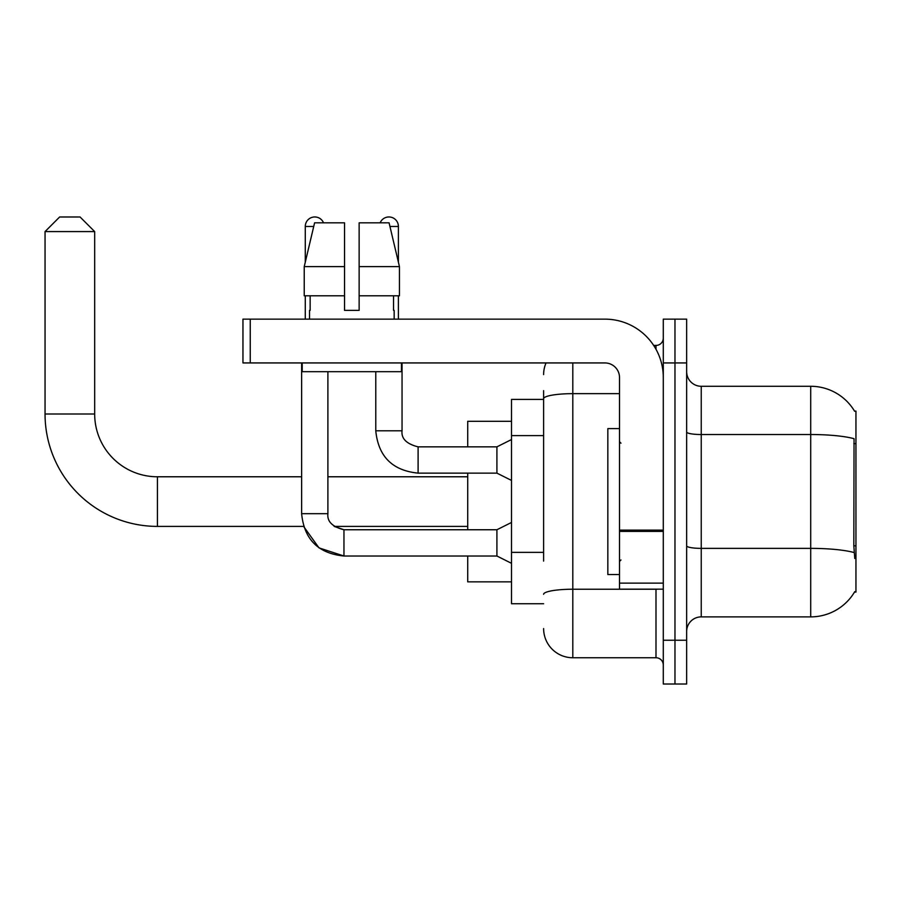 <?xml version="1.0" encoding="UTF-8"?>
<svg xmlns="http://www.w3.org/2000/svg" width="901" height="901" viewBox="0 0 901 901"><rect width="100%" height="100%" fill="white"/><g stroke="black" fill="none" stroke-linecap="round" stroke-linejoin="round"><path stroke-width="1.35" d="M854.52 592.07L854.767 591.642A51.087 51.087 0 0 1 810.709 616.881A51.087 51.087 0 0 0 854.52 592.07L855.95 592.07L855.95 411.093L854.52 411.093M543.618 426.837L543.618 390.662L543.618 399.413L511.509 399.413L511.509 603.749L543.618 603.749M686.652 631.477A14.596 14.596 0 0 1 701.237 616.881L810.709 616.881L810.709 386.281L701.237 386.281A14.596 14.596 0 0 1 686.652 371.685A14.596 14.596 0 0 0 701.237 386.281L701.237 616.881A14.596 14.596 0 0 0 686.652 631.477M674.973 640.239L674.973 684.017L686.652 684.017L686.652 640.239L674.973 640.239L674.973 684.017L663.294 684.017L663.294 640.239L674.973 640.239L674.973 362.934L674.973 640.239M663.294 640.239L663.294 319.145L674.973 319.145L674.973 362.934L674.973 319.145L686.652 319.145L686.652 640.239M854.621 411.273A51.087 51.087 0 0 0 810.709 386.281A51.087 51.087 0 0 1 854.621 411.273M854.767 558.507L853.833 545.826L854.047 438.697A51.087 8.875 180 0 0 810.709 434.53L701.237 434.53A14.596 2.534 -0 0 1 686.652 431.984M543.618 561.12L543.618 390.662M572.811 362.934L572.811 657.753L655.996 657.753L655.996 589.153M653.675 345.421L655.996 345.421A7.298 7.298 0 0 0 663.294 338.123M663.294 665.051A7.298 7.298 0 0 0 655.996 657.753M543.618 374.602A29.192 29.192 0 0 1 546.051 362.934M572.811 657.753A29.192 29.192 0 0 1 543.618 628.56M359.139 310.383L344.542 310.383L359.139 310.383L344.542 310.383L359.139 310.383L359.139 222.817L389.074 222.817L399.447 266.606L399.447 295.787L359.139 295.787M380.154 222.817A9.483 9.483 0 0 1 398.4 226.466L398.4 262.157L399.447 266.606L359.139 266.606M344.542 266.606L344.542 295.787L344.542 266.606L344.542 295.787L304.234 295.787L304.234 266.606L314.595 222.817L344.542 222.817L344.542 266.606L304.234 266.606L305.281 262.157L305.281 226.466L313.728 226.466M619.505 428.606L607.837 428.606L607.837 574.556L619.505 574.556M511.509 522.456L496.913 529.754L496.913 556.018L343.957 556.018L318.999 547.887L303.581 526.398L157.427 526.398A112.377 112.377 0 0 1 45.05 414.01L45.05 231.58L59.646 216.983L80.076 216.983L94.673 231.58L45.05 231.58M157.427 526.398L157.427 476.775A62.755 62.755 0 0 1 94.673 414.01L94.673 231.58M467.72 473.126L467.72 529.754M467.72 556.018L467.72 581.855L511.509 581.855M511.509 421.308L467.72 421.308L467.72 446.851M305.281 226.466A9.483 9.483 0 0 1 323.527 222.817M301.632 362.934L301.632 513.694L327.896 513.694L327.896 371.685M305.281 295.787L305.281 319.145M511.509 480.424L496.913 473.126L496.913 446.851L511.509 439.553M375.773 371.685L375.773 430.802L402.049 430.802L402.049 362.934M398.4 295.787L398.4 319.145M663.294 589.153L619.505 589.153L619.505 530.137L663.294 530.137L663.294 377.53A58.385 58.385 0 0 0 604.92 319.145L250.253 319.145L250.253 362.934L604.92 362.934A14.596 14.596 0 0 1 619.505 377.53L619.505 530.137M250.253 362.934L242.955 362.934L242.955 319.145L250.253 319.145M309.516 310.383L310.147 310.383L309.516 310.383L309.516 319.145M394.165 310.383L393.534 310.383L394.165 310.383L394.165 319.145M393.534 295.787L393.534 310.383M344.542 295.787L344.542 310.383M310.147 310.383L310.147 295.787M302.218 362.934L302.218 371.685L401.463 371.685L401.463 362.934M399.447 295.787L399.447 266.606L389.074 222.817M314.595 222.817L304.234 266.606M855.95 443.652L853.833 443.652M855.95 545.826L853.833 545.826M543.618 435.6L511.509 435.6M543.618 552.358L511.509 552.358M854.204 552.583A51.087 8.875 180 0 0 810.709 548.371L701.237 548.371A14.596 2.534 0 0 1 686.652 545.826M686.652 362.934L663.294 362.934M658.53 589.153A7.298 1.273 0 0 1 655.996 589.231L572.811 589.231A29.192 5.068 180 0 0 543.618 594.3M543.618 398.726A29.192 5.068 180 0 1 572.811 393.658L619.505 393.658M655.996 349.261L655.996 345.421M45.05 414.01L94.673 414.01M301.632 513.694C304.166 539.372 318.278 553.484 343.957 556.018L343.957 529.754L334.136 526.398L467.72 526.398M496.913 473.126L418.098 473.126C392.419 470.581 378.307 456.48 375.773 430.802C378.307 456.48 392.419 470.581 418.098 473.126L418.098 446.851C406.509 443.934 401.159 438.584 402.049 430.802C401.159 438.584 406.509 443.934 418.098 446.851L496.913 446.851M389.942 226.466L398.4 226.466M663.294 531.399L619.505 531.399M619.505 583.127L663.294 583.127M620.969 443.202L619.505 441.738M620.969 559.96L619.505 561.424M467.72 476.775L327.896 476.775M301.632 476.775L157.427 476.775M496.913 556.018L511.509 563.316M327.896 513.694C327.018 521.488 332.368 526.837 343.957 529.754L496.913 529.754"/></g></svg>
